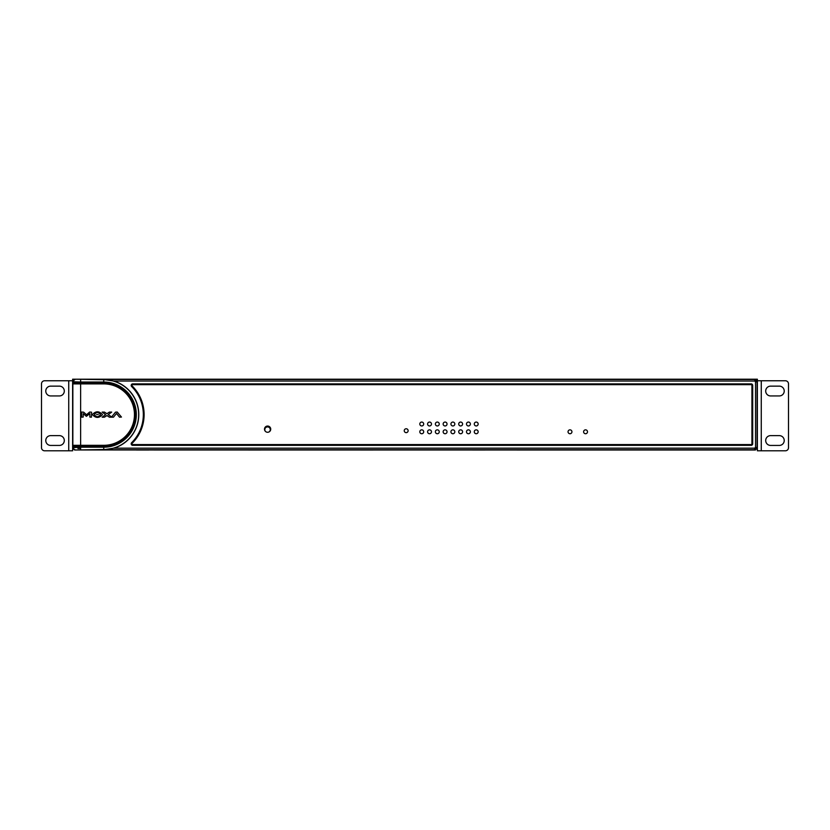 <?xml version="1.0" encoding="UTF-8"?>
<svg xmlns="http://www.w3.org/2000/svg" width="830" height="830" viewBox="0 0 830 830"><rect width="100%" height="100%" fill="white"/><g stroke="black" fill="none" stroke-linecap="round" stroke-linejoin="round"><path stroke-width="1.25" d="M132.738 384.653A0.778 0.778 0 0 0 132.198 385.981A40.359 40.359 0 0 1 132.198 443.241A0.778 0.778 0 0 0 132.738 444.569L751.15 444.569A0.778 0.778 0 0 0 751.928 443.791L751.928 385.431A0.778 0.778 0 0 0 751.15 384.653L132.738 384.653M270.725 429.162A3.113 3.113 0 0 0 267.613 426.049A3.113 3.113 0 0 0 264.5 429.162A3.113 3.113 0 0 0 267.613 432.274A3.113 3.113 0 0 0 270.725 429.162M113.814 448.169L754.75 448.169L755.528 447.391L755.528 381.831L754.75 381.053L113.814 381.053A35.036 35.036 0 0 1 113.814 448.169L103.75 449.725L754.75 449.725L757.085 447.391L757.085 381.831L754.75 379.497L755.819 379.206L72.625 379.206L72.625 383.896L72.625 382.651L103.75 382.651A31.955 31.955 0 0 1 135.705 414.616A31.955 31.955 0 0 1 103.75 446.571L72.625 446.571L72.625 449.238L73.216 449.238M72.625 381.541L72.625 380.763A1.556 1.556 0 0 1 74.181 379.206L74.959 379.206L72.853 381.759L80.624 382.028L80.624 445.326L103.75 445.326A30.71 30.71 0 0 0 134.46 414.616A30.71 30.71 0 0 0 103.75 383.896L72.625 383.896L72.625 446.571M74.959 379.206L103.75 379.704A34.912 34.912 0 0 1 138.662 414.616A34.912 34.912 0 0 1 103.75 449.518L74.959 450.016L72.625 447.681L72.625 450.794L68.734 450.794L68.734 380.763L72.625 380.763M74.493 449.974L755.041 450.016L757.375 447.681L757.375 381.541L755.041 379.206M696.681 450.016L709.131 450.016M136.431 450.016L148.881 450.016M248.481 450.016L260.931 450.016M360.531 450.016L372.981 450.016M472.581 450.016L485.031 450.016M584.631 450.016L597.081 450.016M270.684 429.598A3.113 3.113 0 0 0 267.779 426.527A3.113 3.113 0 0 0 264.5 429.193M131.648 386.531A1.556 1.556 0 0 1 132.738 383.875L751.15 383.875A1.556 1.556 0 0 1 752.706 385.431L752.706 443.791A1.556 1.556 0 0 1 751.15 445.347L132.738 445.347A1.556 1.556 0 0 1 131.648 442.691A39.581 39.581 0 0 0 131.648 386.531M113.814 381.053L103.75 379.497L754.75 379.497L754.75 381.053M80.624 379.704L80.624 382.028L103.75 382.028A32.578 32.578 0 0 1 136.328 414.616A32.578 32.578 0 0 1 103.75 447.194L80.624 447.194L80.624 445.326L72.625 445.326M80.624 449.518L80.624 447.194L72.625 447.681M86.362 416.328L89.847 413.62L89.847 417.075L91.466 417.179L91.57 412.199L89.65 412.043L86.528 414.751L83.633 412.168L81.641 412.043L81.589 417.179L83.197 417.075L83.197 413.62L86.362 416.328M117.238 412.043L121.46 417.054L117.238 412.043L115.505 412.157L111.645 416.909L108.201 414.637L111.677 412.095L109.384 412.095L106.914 413.693L104.456 412.095L102.152 412.095L105.628 414.637L102.152 417.179L104.456 417.179L106.914 415.581L109.384 417.179L113.471 417.179L116.491 413.444L119.51 417.179L121.46 417.054M92.358 414.575C95.699 418.32 99.081 418.33 102.495 414.616C99.154 410.902 95.782 410.892 92.358 414.575M100.492 414.606C98.397 417.428 96.353 417.428 94.361 414.616C96.322 411.784 98.365 411.784 100.492 414.606M96.488 414.533L98.355 414.533L96.488 414.533M755.508 449.974L754.75 449.725L754.75 448.169M755.819 379.206L757.375 379.206L757.375 380.763A1.556 1.556 0 0 0 755.819 379.206M761.266 380.763L761.266 450.794L785.388 450.794A3.113 3.113 0 0 0 788.5 447.681L788.5 383.875A3.113 3.113 0 0 0 785.388 380.763L757.375 380.763L757.085 381.831L755.528 381.831M755.528 447.391L757.375 447.681L757.375 450.794L761.266 450.794M756.784 449.238L757.375 449.238M72.625 383.896L72.625 382.651M68.734 380.763L44.613 380.763A3.113 3.113 0 0 0 41.5 383.875L41.5 447.681A3.113 3.113 0 0 0 44.613 450.794L68.734 450.794M50.682 386.137A4.897 4.897 0 0 0 45.775 391.034A4.897 4.897 0 0 0 50.682 395.941L59.397 395.941A4.897 4.897 0 0 0 64.304 391.034A4.897 4.897 0 0 0 59.397 386.137L50.682 386.137M50.682 435.626A4.897 4.897 0 0 0 45.775 440.523A4.897 4.897 0 0 0 50.682 445.43L59.397 445.43A4.897 4.897 0 0 0 64.304 440.523A4.897 4.897 0 0 0 59.397 435.626L50.682 435.626M779.318 445.43A4.897 4.897 0 0 0 784.226 440.523A4.897 4.897 0 0 0 779.318 435.626L770.603 435.626A4.897 4.897 0 0 0 765.696 440.523A4.897 4.897 0 0 0 770.603 445.43L779.318 445.43M779.318 395.941A4.897 4.897 0 0 0 784.226 391.034A4.897 4.897 0 0 0 779.318 386.137L770.603 386.137A4.897 4.897 0 0 0 765.696 391.034A4.897 4.897 0 0 0 770.603 395.941L779.318 395.941M268.858 432.015A2.718 2.718 0 0 0 267.54 426.911A2.718 2.718 0 0 0 265.6 431.548M408.132 430.708A1.951 1.951 0 0 0 406.192 428.757A1.951 1.951 0 0 0 404.241 430.708A1.951 1.951 0 0 0 406.192 432.648A1.951 1.951 0 0 0 408.132 430.708M423.694 424.016A1.951 1.951 0 0 0 421.754 422.065A1.951 1.951 0 0 0 419.804 424.016A1.951 1.951 0 0 0 421.754 425.956A1.951 1.951 0 0 0 423.694 424.016M423.694 431.797A1.951 1.951 0 0 0 421.754 429.847A1.951 1.951 0 0 0 419.804 431.797A1.951 1.951 0 0 0 421.754 433.737A1.951 1.951 0 0 0 423.694 431.797M431.476 424.016A1.951 1.951 0 0 0 429.535 422.065A1.951 1.951 0 0 0 427.585 424.016A1.951 1.951 0 0 0 429.535 425.956A1.951 1.951 0 0 0 431.476 424.016M431.476 431.797A1.951 1.951 0 0 0 429.535 429.847A1.951 1.951 0 0 0 427.585 431.797A1.951 1.951 0 0 0 429.535 433.737A1.951 1.951 0 0 0 431.476 431.797M439.257 424.016A1.951 1.951 0 0 0 437.317 422.065A1.951 1.951 0 0 0 435.366 424.016A1.951 1.951 0 0 0 437.317 425.956A1.951 1.951 0 0 0 439.257 424.016M439.257 431.797A1.951 1.951 0 0 0 437.317 429.847A1.951 1.951 0 0 0 435.366 431.797A1.951 1.951 0 0 0 437.317 433.737A1.951 1.951 0 0 0 439.257 431.797M447.038 424.016A1.951 1.951 0 0 0 445.098 422.065A1.951 1.951 0 0 0 443.147 424.016A1.951 1.951 0 0 0 445.098 425.956A1.951 1.951 0 0 0 447.038 424.016M447.038 431.797A1.951 1.951 0 0 0 445.098 429.847A1.951 1.951 0 0 0 443.147 431.797A1.951 1.951 0 0 0 445.098 433.737A1.951 1.951 0 0 0 447.038 431.797M454.819 424.016A1.951 1.951 0 0 0 452.879 422.065A1.951 1.951 0 0 0 450.929 424.016A1.951 1.951 0 0 0 452.879 425.956A1.951 1.951 0 0 0 454.819 424.016M454.819 431.797A1.951 1.951 0 0 0 452.879 429.847A1.951 1.951 0 0 0 450.929 431.797A1.951 1.951 0 0 0 452.879 433.737A1.951 1.951 0 0 0 454.819 431.797M462.601 424.016A1.951 1.951 0 0 0 460.66 422.065A1.951 1.951 0 0 0 458.71 424.016A1.951 1.951 0 0 0 460.66 425.956A1.951 1.951 0 0 0 462.601 424.016M462.601 431.797A1.951 1.951 0 0 0 460.66 429.847A1.951 1.951 0 0 0 458.71 431.797A1.951 1.951 0 0 0 460.66 433.737A1.951 1.951 0 0 0 462.601 431.797M470.382 424.016A1.951 1.951 0 0 0 468.442 422.065A1.951 1.951 0 0 0 466.491 424.016A1.951 1.951 0 0 0 468.442 425.956A1.951 1.951 0 0 0 470.382 424.016M470.382 431.797A1.951 1.951 0 0 0 468.442 429.847A1.951 1.951 0 0 0 466.491 431.797A1.951 1.951 0 0 0 468.442 433.737A1.951 1.951 0 0 0 470.382 431.797M478.163 424.016A1.951 1.951 0 0 0 476.223 422.065A1.951 1.951 0 0 0 474.272 424.016A1.951 1.951 0 0 0 476.223 425.956A1.951 1.951 0 0 0 478.163 424.016M478.163 431.797A1.951 1.951 0 0 0 476.223 429.847A1.951 1.951 0 0 0 474.272 431.797A1.951 1.951 0 0 0 476.223 433.737A1.951 1.951 0 0 0 478.163 431.797M571.932 431.797A1.951 1.951 0 0 0 569.992 429.847A1.951 1.951 0 0 0 568.042 431.797A1.951 1.951 0 0 0 569.982 433.737A1.951 1.951 0 0 0 571.932 431.797M587.495 431.797A1.951 1.951 0 0 0 585.555 429.847A1.951 1.951 0 0 0 583.604 431.797A1.951 1.951 0 0 0 585.544 433.737A1.951 1.951 0 0 0 587.495 431.797M103.75 449.725L103.75 447.194M103.75 382.028L103.75 379.497M75.177 449.787A2.334 2.324 -135 0 1 72.853 447.463L72.853 446.571A0.623 0.623 -90 0 0 73.476 445.949A0.623 0.623 -90 0 0 72.853 445.326L72.853 383.896A0.623 0.623 90 0 0 73.476 383.273A0.623 0.623 90 0 0 72.853 382.651L72.853 381.759A2.334 2.324 135 0 1 75.177 379.435M103.75 383.896L103.75 382.651M103.75 445.326L103.75 446.571M77.916 448.459L80.624 448.459"/></g></svg>
